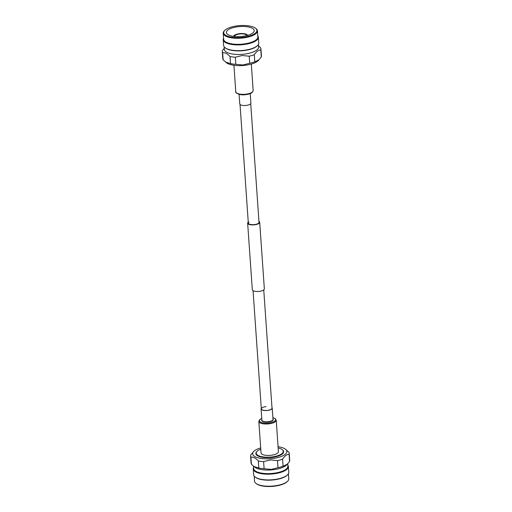 <?xml version="1.0" encoding="UTF-8"?>
<svg xmlns="http://www.w3.org/2000/svg" width="512" height="512" viewBox="0 0 512 512"><rect width="100%" height="100%" fill="white"/><g stroke="black" fill="none" stroke-linecap="round" stroke-linejoin="round"><path stroke-width="0.77" d="M248.941 222.099A5.363 1.926 -4 0 0 248.32 223.085A5.363 1.926 -4 0 0 252.448 224.666A5.363 1.926 -4 0 0 258.4 223.328A5.363 1.926 -4 0 0 259.021 222.336L250.726 103.674M248.256 222.099A6.035 2.163 -4 0 0 247.654 223.136A6.035 2.163 -4 0 0 252.294 224.909A6.035 2.163 -4 0 0 258.995 223.405A6.035 2.163 -4 0 0 259.693 222.291A6.035 2.163 -4 0 0 258.95 221.35M247.654 223.136L252.307 289.709A6.035 2.163 -4 0 0 256.954 291.482A6.035 2.163 -4 0 0 263.648 289.978A6.035 2.163 -4 0 0 264.346 288.864L259.693 222.291M258.509 45.792L260.582 47.77A19.366 6.95 176 0 1 260.928 48.909L261.427 55.981A19.366 6.95 176 0 1 261.293 56.992L258.221 60.64A17.165 6.163 176 0 1 242.88 65.51A17.165 6.163 176 0 1 226.611 62.848L223.142 59.821A19.366 6.95 176 0 1 222.79 58.682L222.298 51.61A19.366 6.95 176 0 1 222.426 50.598L224.262 48.192M259.11 59.757L254.797 61.811A19.366 6.95 176 0 1 249.715 63.27L242.854 64.992L235.827 64.301A19.366 6.95 176 0 1 230.528 63.616L225.549 62.061M260.928 48.909A19.366 6.95 176 0 1 260.8 49.914L261.293 56.992M258.413 44.442L258.592 47.008A17.165 6.163 176 0 1 242.099 54.336A17.165 6.163 176 0 1 224.346 49.408L224.166 46.835M260.8 49.914C258.541 49.92 256.371 51.526 254.298 54.739A19.366 6.95 176 0 1 249.222 56.198L242.195 55.507L235.334 57.229A19.366 6.95 176 0 1 230.035 56.538C227.482 53.696 225.018 52.429 222.65 52.742A19.366 6.95 176 0 1 222.298 51.61M257.811 35.891A17.606 6.323 176 0 1 258.355 37.267L258.758 43.002A17.606 6.323 176 0 1 257.574 45.523L257.19 45.907A17.165 6.163 176 0 1 241.85 50.778A17.165 6.163 176 0 1 225.581 48.115L225.146 47.789A17.606 6.323 176 0 1 223.622 45.459L223.226 39.725A17.606 6.323 176 0 1 223.571 38.285M257.574 45.523A17.606 6.323 176 0 1 241.843 50.522A17.606 6.323 176 0 1 225.146 47.789M258.355 37.267A17.606 6.323 176 0 1 241.44 44.787A17.606 6.323 176 0 1 223.226 39.725M255.469 28.179L255.981 28.563A17.165 6.163 176 0 1 257.459 30.835L257.882 36.883A17.165 6.163 176 0 1 241.395 44.211A17.165 6.163 176 0 1 223.642 39.277L223.219 33.229A17.165 6.163 176 0 1 224.365 30.771L224.819 30.323A16.64 5.971 176 0 1 239.693 25.6A16.64 5.971 176 0 1 255.469 28.179A16.64 5.971 176 0 1 240.915 37.485A16.64 5.971 176 0 1 224.819 30.323M257.459 30.835A17.165 6.163 176 0 1 240.973 38.163A17.165 6.163 176 0 1 223.219 33.229M223.142 59.821L222.65 52.742M230.035 56.538L230.528 63.616M235.827 64.301L235.334 57.229M249.222 56.198L249.715 63.27M254.797 61.811L254.298 54.739M239.789 26.554A13.965 5.011 176 0 1 254.234 30.566A13.965 5.011 176 0 1 240.819 36.531A13.965 5.011 176 0 1 226.374 32.518A13.965 5.011 176 0 1 239.789 26.554M233.613 36.358A7.04 2.528 176 0 1 240.365 33.581A7.04 2.528 176 0 1 247.597 35.379M234.496 36.461A6.138 2.202 176 0 1 240.397 33.901A6.138 2.202 176 0 1 246.739 35.61M239.098 94.349L239.763 103.878A5.587 2.003 -4 0 0 245.946 105.446A5.587 2.003 -4 0 0 250.906 103.098L250.24 93.568M260.774 449.171A13.549 4.864 -4 0 0 257.12 451.283A13.549 4.864 -4 0 0 270.221 457.114A13.549 4.864 -4 0 0 282.067 449.536A13.549 4.864 -4 0 0 278.157 447.955M257.12 451.283L256.8 451.597A13.914 4.992 -4 0 0 270.259 457.587A13.914 4.992 -4 0 0 282.426 449.805L282.067 449.536M260.685 447.93A17.165 6.163 -4 0 0 253.779 451.36A17.165 6.163 -4 0 0 270.381 458.746A17.165 6.163 -4 0 0 285.389 449.152A17.165 6.163 -4 0 0 278.074 446.714M253.779 451.36L250.707 455.008A19.366 6.95 -4 0 0 250.573 456.019L251.072 463.091A19.366 6.95 -4 0 0 251.418 464.23L253.83 466.47L258.81 468.026A19.366 6.95 -4 0 0 264.109 468.71L263.61 461.638L270.47 459.917L277.504 460.608A19.366 6.95 -4 0 0 282.579 459.149C284.634 455.949 286.803 454.342 289.082 454.323A19.366 6.95 -4 0 0 289.21 453.318A19.366 6.95 -4 0 0 288.858 452.179L285.389 449.152M289.082 454.323L289.574 461.402A19.366 6.95 -4 0 0 289.702 460.39L289.21 453.318M253.83 466.47L254.893 467.258A17.165 6.163 -4 0 0 271.162 469.92A17.165 6.163 -4 0 0 286.502 465.05L289.574 461.402M264.109 468.71L271.136 469.402L277.997 467.68A19.366 6.95 -4 0 0 283.072 466.227L287.392 464.166M253.491 466.208L253.658 468.55A17.165 6.163 -4 0 0 271.411 473.485A17.165 6.163 -4 0 0 287.904 466.157L287.738 463.808M253.587 467.558A17.606 6.323 -4 0 0 253.242 468.998A17.606 6.323 -4 0 0 271.456 474.061A17.606 6.323 -4 0 0 288.378 466.541A17.606 6.323 -4 0 0 287.834 465.165M253.242 468.998L253.645 474.733A17.606 6.323 -4 0 0 255.162 477.062A17.606 6.323 -4 0 0 271.859 479.795A17.606 6.323 -4 0 0 287.597 474.79A17.606 6.323 -4 0 0 288.774 472.275L288.378 466.541M255.162 477.062L255.597 477.389A17.165 6.163 -4 0 0 271.872 480.051A17.165 6.163 -4 0 0 287.206 475.174L287.597 474.79M254.189 476.109L254.541 481.165A17.165 6.163 -4 0 0 256.019 483.437A17.165 6.163 -4 0 0 272.294 486.099A17.165 6.163 -4 0 0 287.635 481.229A17.165 6.163 -4 0 0 288.781 478.771L288.429 473.715M256.019 483.437L256.531 483.821A16.64 5.971 -4 0 0 272.307 486.4A16.64 5.971 -4 0 0 287.181 481.677L287.635 481.229M283.072 466.227L282.579 459.149M277.504 460.608L277.997 467.68M251.418 464.23L250.925 457.158C253.274 456.832 255.738 458.093 258.317 460.947A19.366 6.95 -4 0 0 263.61 461.638M258.317 460.947L258.81 468.026M250.573 456.019A19.366 6.95 -4 0 0 250.925 457.158M271.974 407.578A5.587 2.003 176 0 1 272.237 408.122A5.587 2.003 176 0 1 267.277 410.47A5.587 2.003 176 0 1 261.094 408.902A5.587 2.003 176 0 1 261.274 408.326M263.744 289.901L272.013 408.134A5.363 1.926 176 0 1 267.251 410.394A5.363 1.926 176 0 1 261.312 408.883A5.363 1.926 176 0 1 266.08 406.63M270.682 455.334A8.717 3.13 176 0 1 261.03 452.883L258.835 421.427A8.717 3.13 176 0 0 268.48 423.878A8.717 3.13 176 0 0 276.218 420.211L278.419 451.667A8.717 3.13 176 0 1 270.682 455.334M245.427 94.24A8.717 3.13 -4 0 0 253.165 90.573C252.768 92.8 250.182 94.17 245.421 94.669C238.861 95.68 234.707 92.23 235.782 91.789A8.717 3.13 -4 0 0 245.427 94.24M272.909 417.702A8.109 2.912 176 0 1 275.181 420.627A8.109 2.912 176 0 1 268.371 423.04A8.109 2.912 176 0 1 260.186 421.907A8.109 2.912 176 0 1 261.76 418.483M273.005 419.059A5.786 2.08 176 0 1 268.102 422.022A5.786 2.08 176 0 1 261.856 419.84M272.237 408.122L273.024 419.392A5.587 2.003 176 0 1 268.064 421.741A5.587 2.003 176 0 1 261.882 420.173L261.094 408.902M240.026 104.422L248.32 223.085M253.05 290.65L261.312 408.883M253.165 90.573L251.315 64.07M235.782 91.789L233.926 65.286M261.76 418.432L259.494 419.827L258.835 421.427M272.902 417.651L275.347 418.726L276.218 420.211"/></g></svg>
